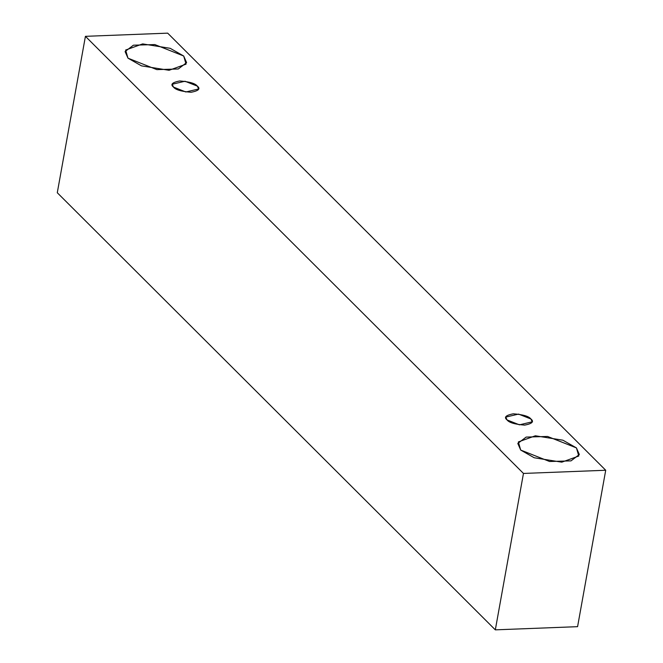 <?xml version="1.0" encoding="UTF-8"?>
<svg xmlns="http://www.w3.org/2000/svg" width="663" height="663" viewBox="0 0 663 663"><rect width="100%" height="100%" fill="white"/><g stroke="black" fill="none" stroke-linecap="round" stroke-linejoin="round"><path stroke-width="0.99" d="M167.681 33.15L605.717 470.258L577.581 626.668L605.717 470.258L523.463 473.44L85.419 36.332L167.681 33.15L85.419 36.332L57.283 192.742L85.419 36.332L523.463 473.44L495.319 629.85L523.463 473.44L605.717 470.258L167.681 33.15M57.283 192.742L495.319 629.85L577.581 626.668L495.319 629.85L57.283 192.742M127.984 58.17L125.622 50.04L142.628 43.907L170.2 48.316L183.701 56.015L186.063 64.145L169.057 70.286L141.484 65.869L127.984 58.17L156.866 69.623L178.289 68.985L186.601 62.629L183.701 56.015L154.819 44.57L133.396 45.2L125.083 51.557L127.984 58.17M520.704 450.061L518.35 441.931L535.348 435.79L562.928 440.207L576.429 447.906L578.782 456.028L561.785 462.169L534.212 457.76L520.704 450.061L549.586 461.506L571.009 460.876L579.329 454.52L576.429 447.906L547.547 436.453L526.124 437.091L517.803 443.448L520.704 450.061M507.046 419.928C503.689 417.284 505.786 415.245 513.319 413.811C523.057 414.574 528.925 416.306 530.93 418.999C534.287 421.651 532.19 423.682 524.648 425.116C514.911 424.353 509.043 422.621 507.046 419.928L519.427 424.834L532.174 421.834L530.93 418.999L518.549 414.093L505.803 417.093L507.046 419.928M173.482 87.077C170.126 84.425 172.214 82.386 179.756 80.961C189.494 81.723 195.361 83.447 197.367 86.149C200.723 88.792 198.627 90.831 191.085 92.265C181.347 91.502 175.48 89.77 173.482 87.077L185.864 91.983L198.61 88.983L197.367 86.149L184.985 81.242L172.239 84.242L173.482 87.077"/></g></svg>

